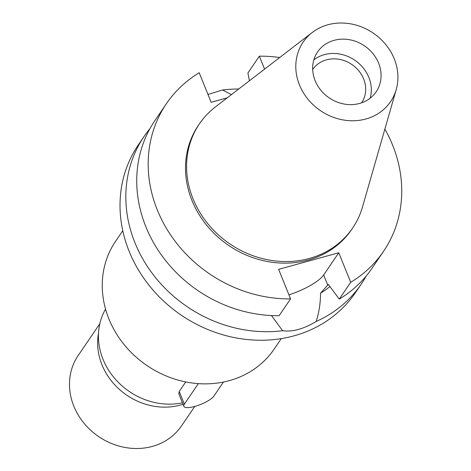 <?xml version="1.0" encoding="UTF-8"?>
<svg xmlns="http://www.w3.org/2000/svg" width="471" height="471" viewBox="0 0 471 471"><rect width="100%" height="100%" fill="white"/><g stroke="black" fill="none" stroke-linecap="round" stroke-linejoin="round"><path stroke-width="0.71" d="M299.474 84.945A52.882 46.906 -145.8 0 1 312.291 32.458A52.882 46.906 -145.8 0 1 394.251 58.822A52.882 46.906 -145.8 0 1 396.223 89.584A52.882 46.906 -145.8 0 1 349.994 120.706A52.882 46.906 -145.8 0 1 299.474 84.945M315.117 80.635A35.431 31.427 34.2 0 0 344.107 104.032A35.431 31.427 34.2 0 0 376.152 91.821A35.431 31.427 34.2 0 0 378.613 63.138A35.431 31.427 34.2 0 0 349.617 39.741A35.431 31.427 34.2 0 0 317.578 51.951A35.431 31.427 34.2 0 0 315.117 80.635M396.223 89.584L362.505 206.946A92.634 82.166 -145.8 0 1 352.62 228.058A92.634 82.166 -145.8 0 1 268.835 259.986A92.634 82.166 -145.8 0 1 193.028 198.821A92.634 82.166 -145.8 0 1 199.463 123.814A92.634 82.166 -145.8 0 1 215.477 106.876L312.291 32.458M199.463 123.814L198.379 125.404A92.634 82.166 34.2 0 0 191.944 200.41A92.634 82.166 34.2 0 0 267.752 261.576A92.634 82.166 34.2 0 0 351.537 229.654L352.62 228.058M384.872 129.107A131.291 116.461 -145.8 0 1 392.608 145.097A131.291 116.461 -145.8 0 1 383.494 251.402A131.291 116.461 -145.8 0 1 350.701 282.3L338.773 252.768L278.638 269.341L290.566 298.873A131.291 116.461 -145.8 0 1 157.302 209.96A131.291 116.461 -145.8 0 1 166.422 103.655A131.291 116.461 -145.8 0 1 199.215 72.764L211.143 102.289L227.199 97.862M264.578 69.131L259.344 56.184A131.291 116.461 -145.8 0 1 279.692 57.515M166.422 103.655L154.977 120.464A131.291 116.461 34.2 0 0 145.863 226.769A131.291 116.461 34.2 0 0 279.126 315.682L290.566 298.873M338.773 252.768L323.665 274.964A33.553 9.326 -22 0 1 288.941 294.846M271.455 315.546L282.624 330.724C292.526 332.084 303.695 329.005 316.129 321.487C318.997 312.838 320.463 303.424 320.545 293.239L328.322 284.372L339.261 299.109L350.701 282.3M320.545 293.239A110.455 97.974 34.2 0 0 329.93 286.545M249.424 80.782L247.905 72.993L259.344 56.184M339.261 299.109A131.291 116.461 34.2 0 0 372.055 268.217L383.494 251.402M231.444 94.606L222.6 89.996L207.976 94.447M282.624 330.724A131.291 116.461 -145.8 0 1 134.959 242.789A131.291 116.461 -145.8 0 1 144.073 136.484A131.291 116.461 -145.8 0 1 149.902 128.73M144.073 136.484L138.262 145.021A131.291 116.461 34.2 0 0 129.148 251.326A131.291 116.461 34.2 0 0 236.589 338.019A131.291 116.461 34.2 0 0 355.34 292.768L361.151 284.237A131.291 116.461 -145.8 0 1 316.129 321.487M366.226 275.971A131.291 116.461 -145.8 0 1 361.151 284.237M222.6 89.996A131.291 116.461 -145.8 0 1 238.72 89.007M122.778 230.737L115.572 241.323A95.866 85.033 34.2 0 0 108.919 318.944A95.866 85.033 34.2 0 0 187.364 382.24A95.866 85.033 34.2 0 0 274.069 349.205L281.275 338.62M105.551 309.088A66.17 58.692 34.2 0 0 103.043 359.338A66.17 58.692 34.2 0 0 182.442 402.823M223.448 382.052L213.934 396.029A16.503 4.586 -22 0 1 194.859 406.402A16.503 4.586 -22 0 1 183.843 406.285L178.821 393.862L179.221 391.478L184.355 404.183L198.338 383.63M185.721 381.928L179.221 391.478M183.031 404.283A62.519 55.454 -145.8 0 1 101.977 364.801A62.519 55.454 -145.8 0 1 98.516 333.227M99.84 323.701L78.162 355.546A62.519 55.454 34.2 0 0 73.823 406.167A62.519 55.454 34.2 0 0 124.986 447.45A62.519 55.454 34.2 0 0 181.529 425.902L194.794 406.42M183.843 406.285A16.503 4.586 -22 0 1 184.355 404.183M313.833 59.882A35.431 31.427 -145.8 0 1 368.864 77.456A35.431 31.427 -145.8 0 1 370.141 98.209M361.604 102.819A29.591 26.246 34.2 0 0 363.636 78.892A29.591 26.246 34.2 0 0 339.444 59.358A29.591 26.246 34.2 0 0 312.679 69.52M323.665 274.964L327.787 285.167"/></g></svg>
